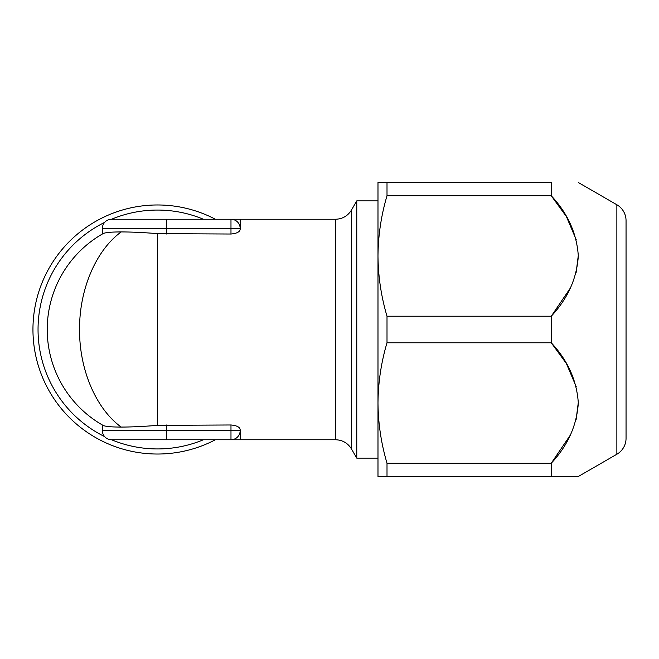 <?xml version="1.0" encoding="UTF-8"?>
<svg xmlns="http://www.w3.org/2000/svg" width="659" height="659" viewBox="0 0 659 659"><rect width="100%" height="100%" fill="white"/><g stroke="black" fill="none" stroke-linecap="round" stroke-linejoin="round"><path stroke-width="0.99" d="M626.05 438.334A18.378 18.378 0 0 1 616.865 454.24L616.865 204.76A18.378 18.378 0 0 1 626.05 220.666L626.05 438.334L626.05 220.666M616.865 454.24L578.314 476.498L551.254 476.498L578.314 476.498M576.246 386.767L566.41 363.611L551.254 342.779C567.77 360.399 576.79 380.465 578.314 402.978C576.806 425.508 567.786 445.591 551.254 463.228L570.389 435.006M576.098 419.832L578.305 402.394M576.246 239.769L566.41 216.613L551.254 195.772C567.77 213.392 576.79 233.459 578.314 255.98C576.806 278.502 567.786 298.585 551.254 316.221L570.389 287.999M576.098 272.826L578.305 255.387M551.254 182.502L387.006 182.502L387.006 195.772L551.254 195.772L551.254 182.502M616.865 204.76L578.314 182.502M215.386 439.751A124.535 124.535 0 0 1 32.95 329.5A124.535 124.535 0 0 1 215.386 219.249M356.766 458.129L356.766 200.871L351.461 210.064L351.461 448.936L356.766 458.129L377.986 458.129M237.232 439.751L230.979 439.751A9.185 9.185 0 0 0 240.173 430.566L240.173 439.751L111.544 439.751A9.185 9.185 0 0 1 102.359 430.566L102.359 424.981L103.018 425.36C105.152 426.497 111.206 427.065 121.19 427.065C95.992 408.778 79.261 369.625 79.558 329.5C79.261 289.4 95.992 250.222 121.19 231.935C111.223 231.935 105.168 232.503 103.018 233.64A110.251 110.251 0 0 0 103.018 425.36A110.251 110.251 0 0 1 103.018 233.64L102.359 234.019L102.359 228.434A9.185 9.185 0 0 1 111.544 219.249L240.173 219.249L240.173 228.434A9.185 9.185 0 0 0 230.979 219.249L230.979 228.434L102.359 228.434A9.185 9.185 0 0 1 111.544 219.249A119.436 119.436 0 0 1 203.417 219.249M230.979 234.019L230.979 228.434L240.173 228.434L240.173 229.274C239.843 231.902 236.779 233.484 230.979 234.019L157.485 233.64C143.44 232.503 131.347 231.935 121.19 231.935M121.19 427.065C131.322 427.065 143.423 426.497 157.485 425.36L230.979 424.981C236.77 425.516 239.827 427.098 240.173 429.726L240.173 430.566L230.979 430.566L230.979 424.981M240.173 439.751L335.546 439.751L335.546 219.249L230.979 219.249A9.185 9.185 0 0 1 240.173 228.434M387.006 182.502L377.986 182.502L377.986 255.997C378.167 235.535 381.174 215.46 387.006 195.772M387.006 316.221L387.006 342.779L551.254 342.779L551.254 316.221L387.006 316.221C381.182 296.501 378.175 276.426 377.986 255.997L377.986 403.003C378.167 382.541 381.174 362.466 387.006 342.779M387.006 463.228L387.006 476.498L551.254 476.498L551.254 463.228L387.006 463.228C381.182 443.499 378.175 423.424 377.986 403.003L377.986 476.498L387.006 476.498M104.624 436.604A119.436 119.436 0 0 1 104.624 222.396M203.417 439.751A119.436 119.436 0 0 1 111.544 439.751M157.485 233.64L157.485 425.36M166.669 234.019L166.669 219.249M102.359 430.566L166.669 430.566L166.669 424.981M166.669 439.751L166.669 430.566L230.979 430.566L230.979 439.751A9.185 9.185 0 0 0 240.173 430.566M335.546 219.249C342.491 219.019 347.795 215.954 351.461 210.064M335.546 439.751C342.491 439.981 347.795 443.046 351.461 448.936M377.986 200.871L356.766 200.871"/></g></svg>
